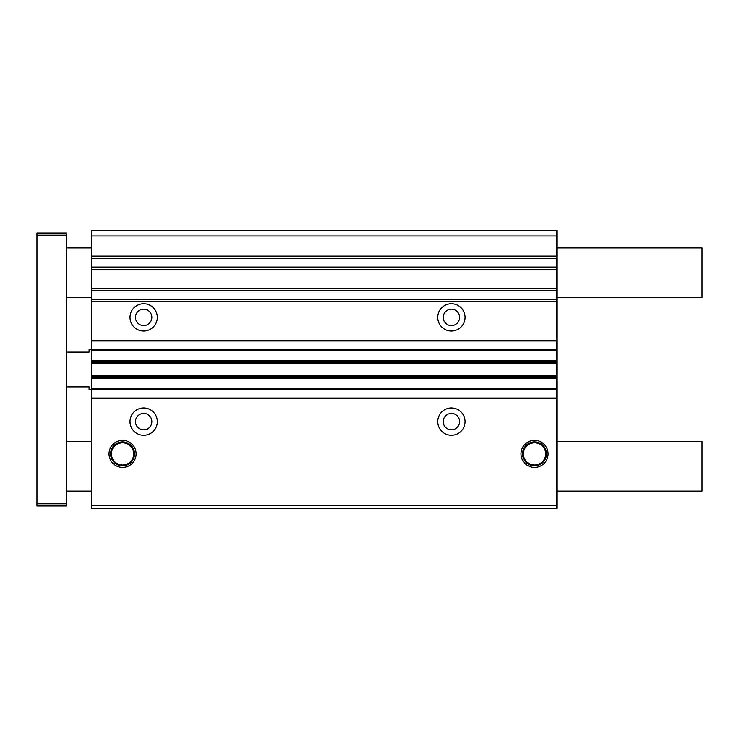 <?xml version="1.0" encoding="UTF-8"?>
<svg xmlns="http://www.w3.org/2000/svg" width="739" height="739" viewBox="0 0 739 739"><rect width="100%" height="100%" fill="white"/><g stroke="black" fill="none" stroke-linecap="round" stroke-linejoin="round"><path stroke-width="1.11" d="M451.4 413.424A8.194 8.194 0 0 0 443.206 421.618A8.194 8.194 0 0 0 451.4 429.802A8.194 8.194 0 0 0 459.584 421.618A8.194 8.194 0 0 0 451.4 413.424M451.4 309.198A8.194 8.194 0 0 0 443.206 317.382A8.194 8.194 0 0 0 451.4 325.576A8.194 8.194 0 0 0 459.584 317.382A8.194 8.194 0 0 0 451.4 309.198M451.4 303.738A13.653 13.653 0 0 0 437.747 317.382A13.653 13.653 0 0 0 451.4 331.035A13.653 13.653 0 0 0 465.043 317.382A13.653 13.653 0 0 0 451.4 303.738M451.4 407.965A13.653 13.653 0 0 0 437.747 421.618A13.653 13.653 0 0 0 451.4 435.262A13.653 13.653 0 0 0 465.043 421.618A13.653 13.653 0 0 0 451.4 407.965M143.662 435.262A13.653 13.653 0 0 1 130.018 421.618A13.653 13.653 0 0 1 143.662 407.965A13.653 13.653 0 0 1 157.315 421.618A13.653 13.653 0 0 1 143.662 435.262M122.572 467.417A13.533 13.533 0 0 1 109.03 453.875A13.533 13.533 0 0 1 122.572 440.342A13.533 13.533 0 0 1 136.105 453.875A13.533 13.533 0 0 1 122.572 467.417M122.572 441.913A11.963 11.963 0 0 0 110.61 453.875A11.963 11.963 0 0 0 122.572 465.838A11.963 11.963 0 0 0 134.526 453.875A11.963 11.963 0 0 0 122.572 441.913M534.537 467.417A13.533 13.533 0 0 1 520.995 453.875A13.533 13.533 0 0 1 534.537 440.342A13.533 13.533 0 0 1 548.07 453.875A13.533 13.533 0 0 1 534.537 467.417M534.537 441.913A11.963 11.963 0 0 0 522.575 453.875A11.963 11.963 0 0 0 534.537 465.838A11.963 11.963 0 0 0 546.5 453.875A11.963 11.963 0 0 0 534.537 441.913M143.662 331.035A13.653 13.653 0 0 1 130.018 317.382A13.653 13.653 0 0 1 143.662 303.738A13.653 13.653 0 0 1 157.315 317.382A13.653 13.653 0 0 1 143.662 331.035M541.992 445.368C540.874 444.13 538.389 443.234 534.537 442.689C530.676 443.234 528.191 444.13 527.083 445.368C528.006 443.991 530.491 443.012 534.537 442.439C538.574 443.012 541.059 443.991 541.992 445.368M122.572 465.062L118.314 464.36L122.572 465.321L126.822 464.36L122.572 465.062M122.572 442.43L118.314 443.4L122.572 442.698L126.822 443.4L122.572 442.43M122.572 442.744A11.14 11.14 0 0 0 111.432 453.875A11.14 11.14 0 0 0 122.572 465.016A11.14 11.14 0 0 0 133.704 453.875A11.14 11.14 0 0 0 122.572 442.744M534.537 442.744A11.14 11.14 0 0 0 523.397 453.875A11.14 11.14 0 0 0 534.537 465.016A11.14 11.14 0 0 0 545.668 453.875A11.14 11.14 0 0 0 534.537 442.744M143.662 413.424A8.194 8.194 0 0 0 135.477 421.618A8.194 8.194 0 0 0 143.662 429.802A8.194 8.194 0 0 0 151.855 421.618A8.194 8.194 0 0 0 143.662 413.424M143.662 309.198A8.194 8.194 0 0 0 135.477 317.382A8.194 8.194 0 0 0 143.662 325.576A8.194 8.194 0 0 0 151.855 317.382A8.194 8.194 0 0 0 143.662 309.198M91.544 505.494L91.544 508.478L556.873 508.478L556.873 505.494L91.544 505.494L91.544 376.65L556.873 376.65L556.873 377.241L91.544 377.241M91.544 267.038L556.873 267.038L556.873 230.522L91.544 230.522L91.544 376.65M556.873 505.494L556.873 398.044L91.544 398.044M556.873 398.044L556.873 389.601L91.544 389.601L556.873 389.601L556.873 377.241M556.873 376.65L556.873 362.35L91.544 362.35M91.544 361.759L556.873 361.759L556.873 362.35M556.873 361.759L556.873 349.399L91.544 349.399L556.873 349.399L556.873 340.956L91.544 340.956M556.873 340.956L556.873 290.796L91.544 290.796M91.544 288.349L556.873 288.349L556.873 290.796M556.873 288.349L556.873 269.486L91.544 269.486M556.873 267.038L556.873 269.486M556.873 235.981L91.544 235.981M556.873 441.469L702.05 441.469L702.05 491.102L556.873 491.102M91.544 441.469L66.732 441.469M91.544 491.102L66.732 491.102M66.732 503.813L66.732 505.993L36.95 505.993L36.95 503.813L66.732 503.813L66.732 235.187L36.95 235.187L36.95 503.813M36.95 235.187L36.95 233.007L66.732 233.007L66.732 235.187M556.873 247.898L702.05 247.898L702.05 297.531L556.873 297.531M91.544 297.531L66.732 297.531M91.544 247.898L66.732 247.898M91.544 349.649L89.068 349.649L89.068 352.124L66.732 352.124M66.732 386.876L89.068 386.876L89.068 389.351L91.544 389.351M556.873 398.783L91.544 398.783M556.873 388.612L91.544 388.612M556.873 378.599L91.544 378.599M556.873 378.303L91.544 378.303M556.873 375.588L91.544 375.588M556.873 375.292L91.544 375.292M556.873 363.708L91.544 363.708M556.873 363.412L91.544 363.412M556.873 360.697L91.544 360.697M556.873 360.401L91.544 360.401M556.873 350.388L91.544 350.388M556.873 340.217L91.544 340.217M556.873 301.752L91.544 301.752M556.873 299.295L91.544 299.295M556.873 258.539L91.544 258.539M556.873 256.082L91.544 256.082"/></g></svg>
